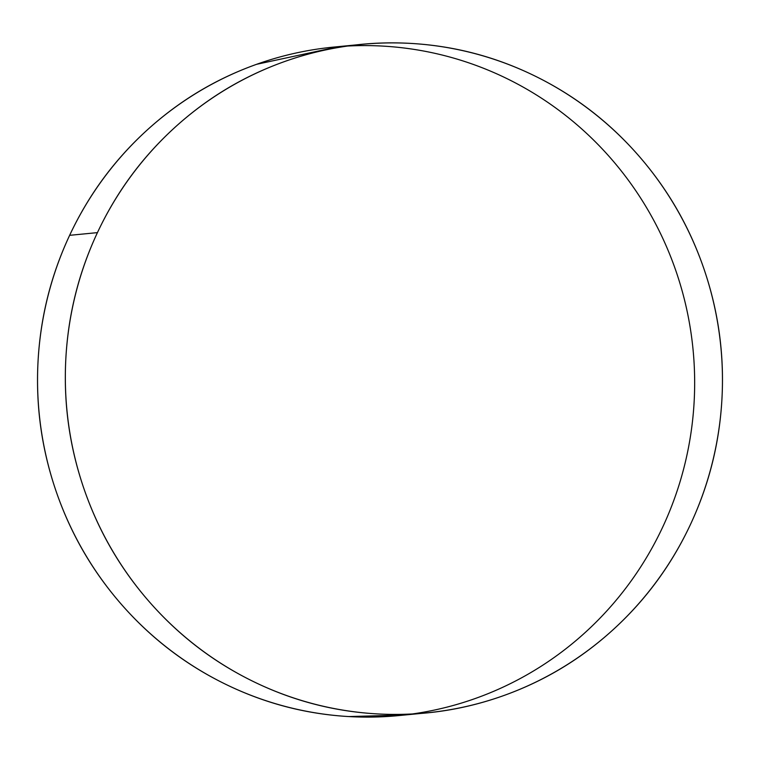 <?xml version="1.0" encoding="UTF-8"?>
<svg xmlns="http://www.w3.org/2000/svg" width="760" height="760" viewBox="0 0 760 760"><rect width="100%" height="100%" fill="white"/><g stroke="black" fill="none" stroke-linecap="round" stroke-linejoin="round"><path stroke-width="1.14" d="M97.432 232.626A335.834 328.491 -95.5 0 1 396.235 42.911A335.834 328.491 -95.5 0 1 690.365 524.675A335.834 328.491 -95.5 0 1 391.571 714.39A335.834 328.491 -95.5 0 1 97.432 232.626L69.635 235.325L97.432 232.626C116.213 192.536 141.797 157.671 174.202 128.041C206.596 98.41 243.333 76.266 284.411 61.607C325.489 46.949 367.783 40.888 411.293 43.434C454.803 45.98 496.214 56.943 535.534 76.304C574.845 95.665 609.064 121.961 638.2 155.202C667.337 188.432 689.158 226.071 703.684 268.109C718.2 310.156 724.308 353.4 722 397.851C719.692 442.301 709.146 484.576 690.365 524.675C671.583 564.765 646 599.63 613.605 629.261C581.2 658.892 544.464 681.036 503.386 695.694C462.308 710.353 420.014 716.414 376.504 713.868C332.994 711.322 291.584 700.369 252.273 680.998C212.952 661.637 178.733 635.341 149.596 602.11C120.46 568.869 98.638 531.231 84.113 489.193C69.597 447.146 63.488 403.902 65.797 359.452C68.105 315.001 78.651 272.726 97.432 232.626M662.568 527.373A335.834 328.491 84.5 0 0 368.429 45.609A335.834 328.491 84.5 0 0 69.635 235.325A335.834 328.491 84.5 0 0 363.764 717.088A335.834 328.491 84.5 0 0 662.568 527.373M404.766 715.008L348.707 716.566C305.197 714.02 263.786 703.057 224.466 683.696C185.155 664.335 150.936 638.039 121.799 604.798C92.663 571.567 70.841 533.928 56.316 491.891C41.8 449.844 35.691 406.6 38 362.149C40.308 317.699 50.853 275.424 69.635 235.325C88.416 195.234 114 160.369 146.395 130.739C178.799 101.109 215.536 78.964 256.614 64.305L339.368 46.531M355.233 44.992L333.668 47.091M420.631 713.469L398.534 715.606"/></g></svg>
